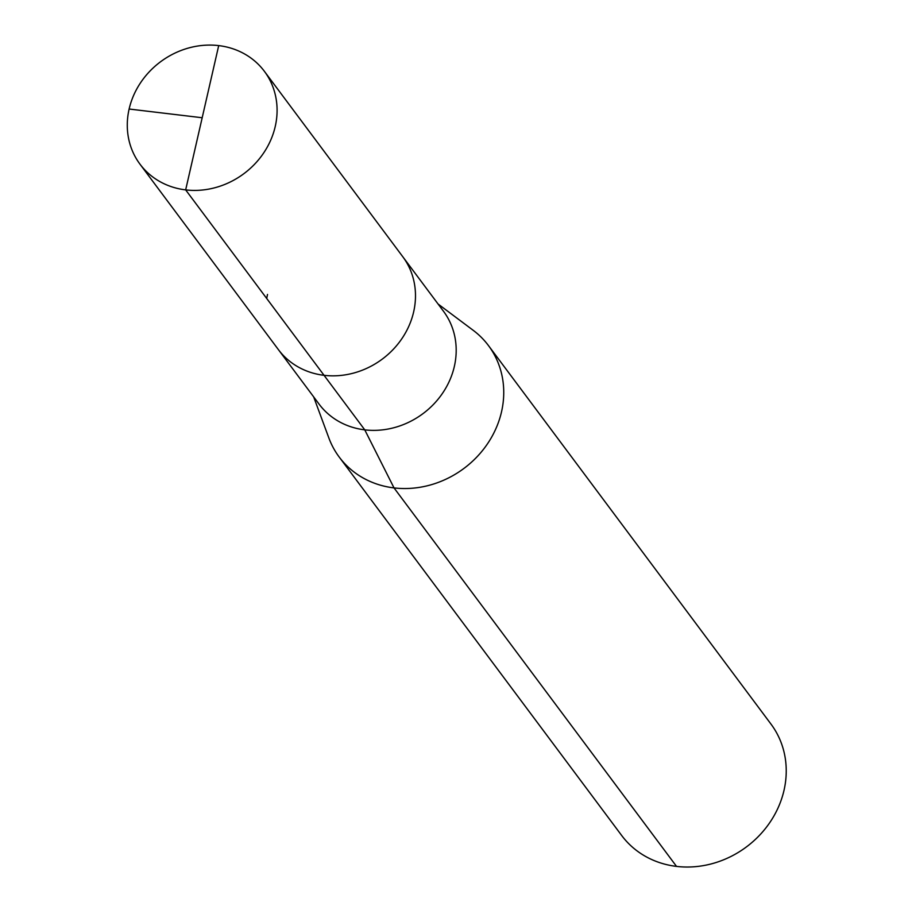 <?xml version="1.0" encoding="UTF-8"?>
<svg xmlns="http://www.w3.org/2000/svg" width="912" height="912" viewBox="0 0 912 912"><rect width="100%" height="100%" fill="white"/><g stroke="black" fill="none" stroke-linecap="round" stroke-linejoin="round"><path stroke-width="1.37" d="M264.389 71.318A77.623 69.768 143.3 0 1 275.242 126.472A77.623 69.768 -36.7 0 1 215.905 187.462A77.623 69.768 -36.7 0 1 139.981 164.171L278.377 349.604L139.981 164.171A77.623 69.768 -36.7 0 0 185.66 189.89L218.709 45.6A77.623 69.768 -36.7 0 0 140.414 82.969A77.623 69.768 -36.7 0 0 139.981 164.171A77.623 69.768 -36.7 0 1 129.128 109.03L202.19 117.751L129.128 109.03A77.623 69.768 143.3 0 1 188.465 48.04A77.623 69.768 143.3 0 1 264.389 71.318L402.785 256.739A77.623 69.768 143.3 0 1 413.649 311.893A77.623 69.768 -36.7 0 1 354.312 372.883A77.623 69.768 -36.7 0 1 278.377 349.604L319.086 404.141L278.377 349.604A77.623 69.768 -36.7 0 0 324.056 375.322A77.623 69.768 143.3 0 1 278.377 349.604A77.623 69.768 -36.7 0 0 354.312 372.883A77.623 69.768 -36.7 0 0 413.649 311.893A77.623 69.768 143.3 0 0 402.785 256.739L443.494 311.277A77.623 69.768 143.3 0 1 454.347 366.43A77.623 69.768 -36.7 0 1 395.01 427.42A77.623 69.768 -36.7 0 1 319.086 404.141A77.623 69.768 -36.7 0 0 364.766 429.86L394.03 487.92L676.522 866.4A93.149 83.722 -36.7 0 1 621.71 835.54A93.149 83.722 -36.7 0 0 712.819 863.482A93.149 83.722 -36.7 0 0 784.024 790.294A93.149 83.722 143.3 0 0 770.993 724.105L488.501 345.625A93.149 83.722 -36.7 0 0 473.168 330.292L438.056 303.992M394.03 487.92A93.149 83.722 143.3 0 1 339.207 457.049A93.149 83.722 143.3 0 1 328.867 437.999A93.149 83.722 -36.7 0 0 339.207 457.049A93.149 83.722 -36.7 0 0 430.327 484.99A93.149 83.722 -36.7 0 0 501.532 411.802A93.149 83.722 -36.7 0 0 488.501 345.625M267.524 294.451A77.623 69.768 -36.7 0 0 266.714 298.486A77.623 69.768 -36.7 0 1 267.524 294.451M202.19 117.751L185.66 189.89L364.766 429.86M185.66 189.89L324.056 375.322M621.71 835.54L339.207 457.049L621.71 835.54M313.648 396.857L328.867 437.999L313.648 396.857"/></g></svg>
